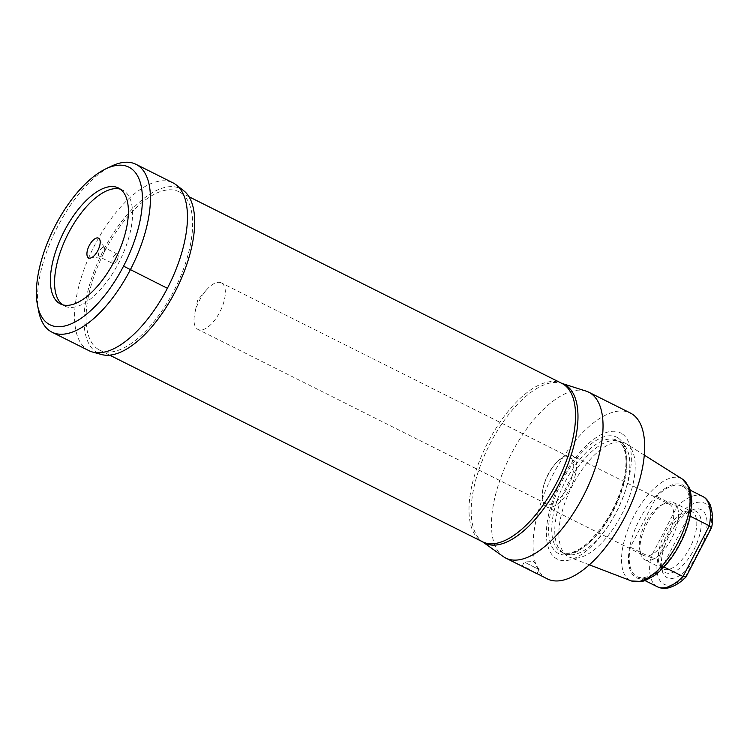<?xml version="1.0" encoding="UTF-8"?>
<svg xmlns="http://www.w3.org/2000/svg" width="750" height="750" viewBox="0 0 750 750"><rect width="100%" height="100%" fill="white"/><g stroke="black" fill="none" stroke-linecap="round" stroke-linejoin="round"><path stroke-width="0.56" stroke-dasharray="3.75 2.81" d="M120.403 189.197A64.837 29.128 116.6 0 1 122.578 190.059A64.837 29.128 116.6 0 1 123.384 190.491A64.837 29.128 116.6 0 1 119.147 261.984A64.837 29.128 116.6 0 1 64.538 306.009A64.837 29.128 116.6 0 1 63.731 305.569A64.837 29.128 116.6 0 1 62.55 304.781M99.234 256.697A5.212 2.344 -63.4 0 0 99.3 256.734A5.212 2.344 -63.4 0 0 100.013 256.837A5.212 2.344 -63.4 0 0 103.65 253.266A5.212 2.344 -63.4 0 0 104.475 247.922A5.212 2.344 -63.4 0 0 104.034 247.453A5.212 2.344 -63.4 0 0 103.969 247.416A5.212 2.344 -63.4 0 0 99.619 250.884A5.212 2.344 -63.4 0 0 99.234 256.697M112.716 263.447A5.212 2.344 -63.4 0 1 113.025 257.597A5.212 2.344 116.6 0 1 117.384 254.128A5.212 2.344 116.6 0 1 118.012 257.419A5.212 2.344 116.6 0 1 117.066 259.988A5.212 2.344 -63.4 0 1 115.725 261.994A5.212 2.344 -63.4 0 1 112.716 263.447L99.3 256.734M38.709 311.353A93.853 42.169 116.6 0 1 111.375 166.181M89.025 350.7A93.834 42.159 -63.4 0 1 87.853 350.062A93.834 42.159 116.6 0 1 93.984 246.591A93.834 42.159 116.6 0 1 173.034 182.878M183.637 190.641A91.997 41.334 -63.4 0 0 181.669 189.3A91.997 41.334 116.6 0 0 103.688 249.872A91.997 41.334 116.6 0 0 97.022 352.603A91.997 41.334 -63.4 0 0 101.597 354.534M98.597 349.556A88.575 39.797 -63.4 0 0 99.694 350.156A88.575 39.797 -63.4 0 0 174.309 290.006A88.575 39.797 -63.4 0 0 180.094 192.347A88.575 39.797 -63.4 0 0 178.987 191.747A88.575 39.797 -63.4 0 0 104.381 251.897A88.575 39.797 -63.4 0 0 98.597 349.556M547.359 578.897A92.737 41.672 116.6 0 1 546.206 578.278A92.737 41.672 -63.4 0 1 552.263 476.016A92.737 41.672 -63.4 0 1 630.384 413.034M535.378 572.775L527.353 568.134L522.197 566.034L524.466 567.441M525.056 562.444L539.119 569.616L525.056 562.444M586.041 391.097A92.737 41.672 -63.4 0 0 509.981 456.478A92.737 41.672 -63.4 0 0 503.222 556.547M621.347 433.312A70.603 31.725 -63.4 0 0 561.506 479.794A70.603 31.725 -63.4 0 0 556.388 558.628A70.603 31.725 116.6 0 0 616.238 512.147A70.603 31.725 116.6 0 0 621.347 433.312M564.366 553.5A62.419 28.041 116.6 0 0 616.941 511.116A62.419 28.041 116.6 0 0 621.019 442.303A62.419 28.041 -63.4 0 0 620.25 441.881A62.419 28.041 -63.4 0 0 617.916 440.981A62.419 28.041 -63.4 0 0 567.234 485.138A62.419 28.041 -63.4 0 0 562.256 552.169A62.419 28.041 -63.4 0 0 563.597 553.078A62.419 28.041 116.6 0 0 564.366 553.5L561.347 551.991A62.419 28.041 116.6 0 1 560.578 551.569A62.419 28.041 -63.4 0 1 564.647 482.747A62.419 28.041 -63.4 0 1 617.222 440.363A62.419 28.041 -63.4 0 1 618 440.784A62.419 28.041 116.6 0 1 613.922 509.606A62.419 28.041 116.6 0 1 561.347 551.991C564.394 553.603 568.341 553.612 573.197 552.038C578.653 550.153 584.503 546.188 590.747 540.15L601.753 527.316C612.244 512.663 619.547 496.969 623.663 480.225C626.559 467.419 626.756 457.2 624.272 449.569C622.762 445.228 620.634 442.284 617.897 440.728L620.25 441.881M626.222 443.738A63.459 28.509 116.6 0 1 626.531 443.925A63.459 28.509 116.6 0 1 622.528 512.812A63.459 28.509 116.6 0 1 569.775 557.306A63.459 28.509 116.6 0 1 567.834 556.369A63.459 28.509 -63.4 0 1 566.475 555.441A63.459 28.509 -63.4 0 1 571.528 487.294A63.459 28.509 -63.4 0 1 623.062 442.397A63.459 28.509 -63.4 0 1 626.222 443.738M688.931 515.578A50.541 22.706 -63.4 0 0 682.256 486.197A50.541 22.706 -63.4 0 0 656.625 496.472L630.328 547.2A50.541 22.706 -63.4 0 0 637.003 576.581A50.541 22.706 -63.4 0 0 662.634 566.306L688.931 515.578L690.206 516.216M711.516 527.794L710.7 528.15A45.328 20.362 116.6 0 0 682.434 511.434L677.016 506.681L656.625 496.472M702.647 496.406A50.541 22.706 -63.4 0 0 677.016 506.681L650.728 557.409L630.328 547.2M663.984 566.981L662.634 566.306M657.403 586.791A50.541 22.706 -63.4 0 1 650.728 557.409L657.675 559.209A45.328 20.362 116.6 0 0 685.941 575.925L686.053 576.909M682.434 511.434L675.009 525.769A38.025 17.091 116.6 0 1 693.169 509.625A38.025 17.091 116.6 0 1 703.275 542.475L693.366 561.6A38.025 17.091 116.6 0 1 662.306 571.284A38.025 17.091 116.6 0 1 665.1 544.884L657.675 559.209M660.891 566.766A34.266 15.394 -63.4 0 1 667.331 534.038A34.266 15.394 116.6 0 1 688.706 511.2A34.266 15.394 116.6 0 1 691.284 510.562A34.266 15.394 116.6 0 1 693.891 549.741A34.266 15.394 -63.4 0 1 661.931 569.212A34.266 15.394 -63.4 0 1 660.891 566.766L662.306 571.284M675.009 525.769L669.356 534.928L665.1 544.884M687.516 511.059A32.044 14.4 116.6 0 0 665.109 533.006A32.044 14.4 -63.4 0 0 660.066 565.894A32.044 14.4 -63.4 0 0 663.188 568.997A32.044 14.4 -63.4 0 0 689.944 547.688A32.044 14.4 116.6 0 0 691.875 511.697A32.044 14.4 116.6 0 0 687.516 511.059L691.284 510.562M542.925 488.906A26.053 11.709 -63.4 0 0 546.084 503.672A26.053 11.709 -63.4 0 0 546.403 503.85A26.053 11.709 -63.4 0 0 568.162 486.516A26.053 11.709 -63.4 0 0 570.056 457.434A26.053 11.709 -63.4 0 0 569.728 457.256A26.053 11.709 -63.4 0 0 555.684 463.416A26.053 11.709 -63.4 0 0 547.969 474.581A26.053 11.709 -63.4 0 0 542.925 488.906L542.663 490.369A28.659 12.872 -63.4 0 1 548.212 474.609A28.659 12.872 116.6 0 1 556.697 462.328A28.659 12.872 116.6 0 1 572.147 455.55L669.338 504.206A28.659 12.872 116.6 0 0 661.8 504.778A28.659 12.872 116.6 0 0 645.403 523.266A28.659 12.872 -63.4 0 0 639.628 549.075L640.341 552.703A32.044 14.4 -63.4 0 1 646.8 523.837A32.044 14.4 116.6 0 1 665.138 503.175A32.044 14.4 116.6 0 1 673.556 502.528A32.044 14.4 116.6 0 1 671.634 538.519A32.044 14.4 -63.4 0 1 644.869 559.837L663.188 568.997M640.341 552.703A32.044 14.4 -63.4 0 0 644.869 559.837M639.628 549.075A28.659 12.872 -63.4 0 0 643.678 555.45A28.659 12.872 -63.4 0 0 667.612 536.391A28.659 12.872 116.6 0 0 669.338 504.206M572.147 455.55A28.659 12.872 116.6 0 1 570.422 487.744A28.659 12.872 -63.4 0 1 546.487 506.803L643.678 555.45M542.663 490.369A28.659 12.872 -63.4 0 0 546.487 506.803M221.672 283.041A26.053 11.709 116.6 0 1 219.966 311.766A26.053 11.709 116.6 0 1 198.028 329.456A26.053 11.709 116.6 0 1 197.7 329.278A26.053 11.709 -63.4 0 1 194.841 313.041A26.053 11.709 -63.4 0 1 206.297 290.156A26.053 11.709 -63.4 0 1 221.344 282.872A26.053 11.709 -63.4 0 1 221.672 283.041M481.528 541.238A88.575 39.797 -63.4 0 0 482.625 541.838L482.55 541.791A88.772 39.891 116.6 0 1 482.438 541.716A88.772 39.891 116.6 0 1 488.916 445.931A88.772 39.891 116.6 0 1 561.712 383.344A88.772 39.891 116.6 0 1 561.825 383.381L561.919 383.428A88.575 39.797 116.6 0 0 487.312 443.578A88.575 39.797 116.6 0 0 481.528 541.238M617.597 437.653A65.034 29.222 -63.4 0 0 562.472 480.469A65.034 29.222 -63.4 0 0 557.756 553.097A65.034 29.222 116.6 0 0 612.881 510.272A65.034 29.222 116.6 0 0 617.597 437.653M682.059 478.884A57.019 25.622 -63.4 0 0 633.731 516.422A57.019 25.622 -63.4 0 0 629.597 580.087A57.019 25.622 116.6 0 0 631.341 580.931M683.475 485.391A51.825 23.288 116.6 0 1 679.716 543.263A51.825 23.288 116.6 0 1 635.784 577.388A51.825 23.288 -63.4 0 1 639.544 519.516A51.825 23.288 -63.4 0 1 683.475 485.391M710.7 528.15L703.275 542.475M693.366 561.6L685.941 575.925M104.475 247.922L99.581 239.231M100.013 256.837L90.113 258.131M117.384 254.128L103.969 247.416M118.012 257.419L117.45 259.997L115.725 261.994M118.416 187.969L122.578 190.059M60.375 303.928L64.538 306.009M109.697 355.162L99.694 350.156M188.991 196.753L178.987 191.747M536.991 573.713L539.119 569.616M522.197 566.034L524.316 561.947M539.109 569.597L533.934 561.506L524.325 561.938M562.256 552.169L566.475 555.441M617.916 440.981L623.062 442.397M644.278 455.1L626.531 443.925M589.35 564.816L569.775 557.306M690.291 490.219L682.256 486.197M645.037 580.603L637.003 576.581M688.706 511.2L693.169 509.625M660.066 565.894L661.931 569.212M673.556 502.528L691.875 511.697M661.8 504.778L665.138 503.175M546.403 503.85L198.028 329.456M569.728 457.256L221.344 282.872M206.297 290.156L197.672 300.15L194.841 313.041M555.684 463.416L556.697 462.328"/><path stroke-width="1.12" d="M62.55 304.781A64.837 29.128 116.6 0 1 67.509 234.994A64.837 29.128 116.6 0 1 120.403 189.197M88.481 257.831A11.044 4.959 -63.4 0 0 90.113 258.131A11.044 4.959 -63.4 0 0 97.997 250.256A11.044 4.959 -63.4 0 0 99.581 239.231A11.044 4.959 -63.4 0 0 98.644 238.228A11.044 4.959 -63.4 0 0 89.278 245.503A11.044 4.959 -63.4 0 0 88.481 257.831M59.569 303.488A64.837 29.128 116.6 0 1 63.806 232.003A64.837 29.128 116.6 0 1 118.416 187.969A64.837 29.128 116.6 0 1 119.222 188.409A64.837 29.128 -63.4 0 1 114.984 259.903A64.837 29.128 -63.4 0 1 60.375 303.928A64.837 29.128 -63.4 0 1 59.569 303.488M37.5 305.212A88.134 39.6 116.6 0 0 48.853 324.169A88.134 39.6 -63.4 0 0 123.553 266.147A88.134 39.6 -63.4 0 0 129.938 167.728A88.134 39.6 116.6 0 0 105.741 168.891L111.375 166.181A93.853 42.169 116.6 0 1 135.994 164.316A93.853 42.169 116.6 0 1 137.147 164.944A93.853 42.169 -63.4 0 1 131.025 268.425A93.853 42.169 -63.4 0 1 51.975 332.175A93.853 42.169 -63.4 0 1 50.803 331.537A93.853 42.169 116.6 0 1 38.709 311.353L37.5 305.212A88.134 39.6 116.6 0 1 105.741 168.891M135.994 164.316L173.034 182.878A93.834 42.159 116.6 0 1 174.188 183.506A93.834 42.159 -63.4 0 1 176.194 184.875A93.834 42.159 -63.4 0 1 168.722 285.656A93.834 42.159 -63.4 0 1 92.522 352.031A93.834 42.159 -63.4 0 1 89.025 350.7L51.975 332.175M92.522 352.031L101.597 354.534A91.997 41.334 -63.4 0 0 176.306 289.453A91.997 41.334 -63.4 0 0 183.637 190.641L176.194 184.875M504.581 557.438A92.737 41.672 -63.4 0 0 505.734 558.066A92.737 41.672 -63.4 0 0 583.856 495.084A92.737 41.672 -63.4 0 0 589.913 392.831A92.737 41.672 -63.4 0 0 588.759 392.203A92.737 41.672 -63.4 0 0 586.041 391.097L561.825 383.381A88.772 39.891 116.6 0 1 565.416 385.003A88.772 39.891 -63.4 0 1 558.984 484.125A88.772 39.891 -63.4 0 1 483.741 542.569A88.772 39.891 116.6 0 1 482.531 541.791L503.222 556.547A92.737 41.672 -63.4 0 0 504.581 557.438M588.759 392.203L630.384 413.034A92.737 41.672 -63.4 0 1 631.538 413.663A92.737 41.672 116.6 0 1 625.481 515.925A92.737 41.672 116.6 0 1 547.359 578.897L535.378 572.775M505.734 558.066L536.953 573.694M711.553 527.691L686.053 576.909L683.034 576.516L709.322 525.788A50.541 22.706 -63.4 0 0 702.647 496.406C702.872 496.528 706.959 497.916 710.381 505.209C712.819 513.384 713.212 520.884 711.553 527.691L709.322 525.788L690.206 516.216M685.959 577.041C683.119 579.872 677.391 585.234 669.084 587.709C664.866 588.816 660.975 588.506 657.403 586.791A50.541 22.706 -63.4 0 0 683.034 576.516L663.984 566.981M167.381 288.281L123.553 266.147M109.697 355.162L482.625 541.838A88.575 39.797 -63.4 0 0 557.231 481.687A88.575 39.797 -63.4 0 0 563.016 384.028A88.575 39.797 116.6 0 0 561.919 383.428L188.991 196.753M682.059 478.884A57.019 25.622 116.6 0 1 682.331 479.053A57.019 25.622 116.6 0 1 678.741 540.956A57.019 25.622 116.6 0 1 631.341 580.931L589.35 564.816M631.341 580.931L641.897 581.512L645.3 580.509L654.281 575.625C664.528 568.05 673.416 556.866 680.934 542.081C685.341 533.25 688.462 524.475 690.3 515.756L691.847 501.028L690.375 490.519L689.147 487.209L682.331 479.053L644.278 455.1M702.647 496.406L690.291 490.219M657.403 586.791L645.037 580.603"/></g></svg>
